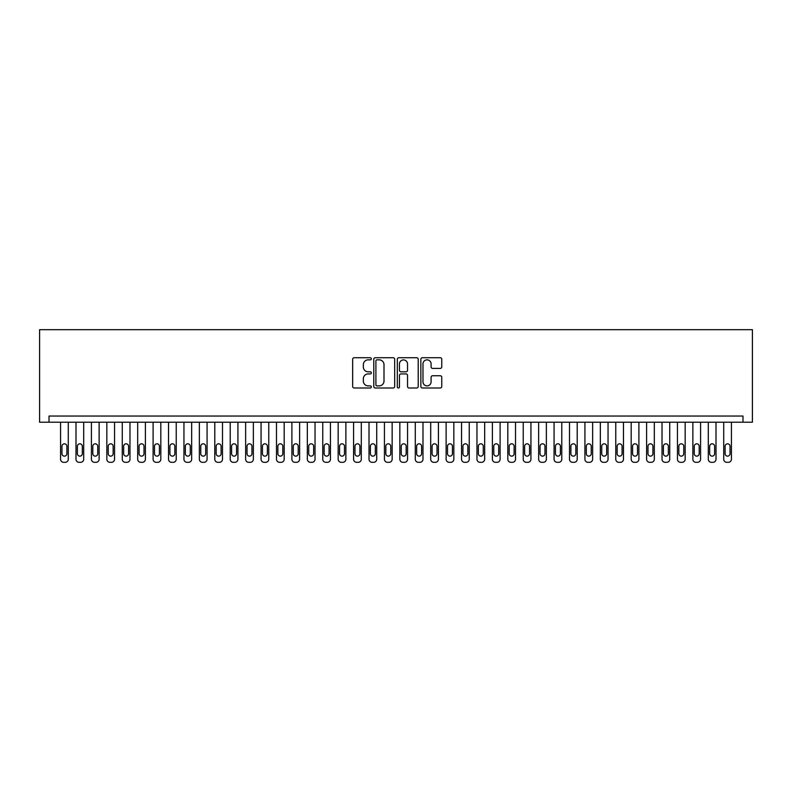 <?xml version="1.0" encoding="UTF-8"?>
<svg xmlns="http://www.w3.org/2000/svg" width="792" height="792" viewBox="0 0 792 792"><rect width="100%" height="100%" fill="white"/><g stroke="black" fill="none" stroke-linecap="round" stroke-linejoin="round"><path stroke-width="1.19" d="M371.329 358.786A1.059 1.059 0 0 0 370.27 357.727L354.182 357.727A1.515 1.515 0 0 0 352.668 359.241L352.668 386.486A1.515 1.515 0 0 0 354.182 388.001L370.27 388.001A1.059 1.059 0 0 0 371.329 386.942A1.059 1.059 0 0 0 370.27 385.882L368.181 385.882A4.841 4.841 0 0 1 363.34 381.041L363.34 378.774A4.841 4.841 0 0 1 368.181 373.923L370.27 373.923A1.059 1.059 0 0 0 371.329 372.864A1.059 1.059 0 0 0 370.27 371.804L368.181 371.804A4.841 4.841 0 0 1 363.34 366.963L363.34 364.696A4.841 4.841 0 0 1 368.181 359.845L370.27 359.845A1.059 1.059 0 0 0 371.329 358.786M440.243 368.399A1.515 1.515 0 0 0 441.758 366.884L441.758 359.241A1.515 1.515 0 0 0 440.243 357.727L422.374 357.727A1.515 1.515 0 0 0 420.859 359.241L420.859 386.486A1.515 1.515 0 0 0 422.374 388.001L440.243 388.001A1.515 1.515 0 0 0 441.758 386.486L441.758 377.259A1.515 1.515 0 0 0 440.243 375.745L432.59 375.745A1.515 1.515 0 0 0 431.086 377.259L431.086 381.833A4.049 4.049 0 0 1 427.037 385.882A4.049 4.049 0 0 1 422.987 381.833L422.987 363.894A4.049 4.049 0 0 1 427.037 359.845A4.049 4.049 0 0 1 431.086 363.894L431.086 366.884A1.515 1.515 0 0 0 432.59 368.399L440.243 368.399M742.995 422.215L742.995 416.048L49.005 416.048L49.005 422.215L752.4 422.215L752.4 329.69L39.6 329.69L39.6 422.215L49.005 422.215M394.673 359.241A1.515 1.515 0 0 0 393.159 357.727L375.299 357.727A1.515 1.515 0 0 0 373.784 359.241L373.784 386.486A1.515 1.515 0 0 0 375.299 388.001L393.159 388.001A1.515 1.515 0 0 0 394.673 386.486L394.673 359.241M398.841 357.727L416.701 357.727A1.515 1.515 0 0 1 418.216 359.241L418.216 386.486A1.515 1.515 0 0 1 416.701 388.001L409.058 388.001A1.515 1.515 0 0 1 407.543 386.486L407.543 375.438A1.515 1.515 0 0 0 406.029 373.923L400.96 373.923A1.515 1.515 0 0 0 399.445 375.438L399.445 386.942A1.059 1.059 0 0 1 398.386 388.001A1.059 1.059 0 0 1 397.327 386.942L397.327 359.241A1.515 1.515 0 0 1 398.841 357.727M376.962 359.845A1.059 1.059 0 0 0 375.903 360.904L375.903 384.823A1.059 1.059 0 0 0 376.962 385.882L379.16 385.882A4.841 4.841 0 0 0 384.001 381.041L384.001 364.696A4.841 4.841 0 0 0 379.16 359.845L376.962 359.845M407.543 363.974A4.049 4.049 0 0 0 403.494 359.924A4.049 4.049 0 0 0 399.445 363.974L399.445 370.29A1.515 1.515 0 0 0 400.96 371.804L406.029 371.804A1.515 1.515 0 0 0 407.543 370.29L407.543 363.974M68.28 422.215L68.28 459.231A3.089 3.089 0 0 1 65.201 462.31L63.657 462.31A3.089 3.089 0 0 1 60.578 459.231L60.578 422.215M66.894 453.677L66.894 446.272A2.465 2.465 0 0 0 64.429 443.807A2.465 2.465 0 0 0 61.964 446.272L61.964 453.677A2.465 2.465 0 0 0 64.429 456.142A2.465 2.465 0 0 0 66.894 453.677M83.704 422.215L83.704 459.231A3.089 3.089 0 0 1 80.626 462.31L79.081 462.31A3.089 3.089 0 0 1 75.992 459.231L75.992 422.215M82.319 453.677L82.319 446.272A2.465 2.465 0 0 0 79.853 443.807A2.465 2.465 0 0 0 77.388 446.272L77.388 453.677A2.465 2.465 0 0 0 79.853 456.142A2.465 2.465 0 0 0 82.319 453.677M99.129 422.215L99.129 459.231A3.089 3.089 0 0 1 96.04 462.31L94.505 462.31A3.089 3.089 0 0 1 91.417 459.231L91.417 422.215M97.743 453.677L97.743 446.272A2.465 2.465 0 0 0 95.278 443.807A2.465 2.465 0 0 0 92.803 446.272L92.803 453.677A2.465 2.465 0 0 0 95.278 456.142A2.465 2.465 0 0 0 97.743 453.677M114.553 422.215L114.553 459.231A3.089 3.089 0 0 1 111.464 462.31L109.92 462.31A3.089 3.089 0 0 1 106.841 459.231L106.841 422.215M113.167 453.677L113.167 446.272A2.465 2.465 0 0 0 110.692 443.807A2.465 2.465 0 0 0 108.227 446.272L108.227 453.677A2.465 2.465 0 0 0 110.692 456.142A2.465 2.465 0 0 0 113.167 453.677M129.977 422.215L129.977 459.231A3.089 3.089 0 0 1 126.888 462.31L125.344 462.31A3.089 3.089 0 0 1 122.265 459.231L122.265 422.215M128.581 453.677L128.581 446.272A2.465 2.465 0 0 0 126.116 443.807A2.465 2.465 0 0 0 123.651 446.272L123.651 453.677A2.465 2.465 0 0 0 126.116 456.142A2.465 2.465 0 0 0 128.581 453.677M145.391 422.215L145.391 459.231A3.089 3.089 0 0 1 142.312 462.31L140.768 462.31A3.089 3.089 0 0 1 137.679 459.231L137.679 422.215M144.005 453.677L144.005 446.272A2.465 2.465 0 0 0 141.54 443.807A2.465 2.465 0 0 0 139.075 446.272L139.075 453.677A2.465 2.465 0 0 0 141.54 456.142A2.465 2.465 0 0 0 144.005 453.677M160.816 422.215L160.816 459.231A3.089 3.089 0 0 1 157.727 462.31L156.192 462.31A3.089 3.089 0 0 1 153.103 459.231L153.103 422.215M159.43 453.677L159.43 446.272A2.465 2.465 0 0 0 156.965 443.807A2.465 2.465 0 0 0 154.49 446.272L154.49 453.677A2.465 2.465 0 0 0 156.965 456.142A2.465 2.465 0 0 0 159.43 453.677M176.24 422.215L176.24 459.231A3.089 3.089 0 0 1 173.151 462.31L171.607 462.31A3.089 3.089 0 0 1 168.528 459.231L168.528 422.215M174.854 453.677L174.854 446.272A2.465 2.465 0 0 0 172.379 443.807A2.465 2.465 0 0 0 169.914 446.272L169.914 453.677A2.465 2.465 0 0 0 172.379 456.142A2.465 2.465 0 0 0 174.854 453.677M191.664 422.215L191.664 459.231A3.089 3.089 0 0 1 188.575 462.31L187.031 462.31A3.089 3.089 0 0 1 183.952 459.231L183.952 422.215M190.268 453.677L190.268 446.272A2.465 2.465 0 0 0 187.803 443.807A2.465 2.465 0 0 0 185.338 446.272L185.338 453.677A2.465 2.465 0 0 0 187.803 456.142A2.465 2.465 0 0 0 190.268 453.677M207.078 422.215L207.078 459.231A3.089 3.089 0 0 1 203.999 462.31L202.455 462.31A3.089 3.089 0 0 1 199.366 459.231L199.366 422.215M205.692 453.677L205.692 446.272A2.465 2.465 0 0 0 203.227 443.807A2.465 2.465 0 0 0 200.762 446.272L200.762 453.677A2.465 2.465 0 0 0 203.227 456.142A2.465 2.465 0 0 0 205.692 453.677M222.502 422.215L222.502 459.231A3.089 3.089 0 0 1 219.424 462.31L217.879 462.31A3.089 3.089 0 0 1 214.79 459.231L214.79 422.215M221.117 453.677L221.117 446.272A2.465 2.465 0 0 0 218.651 443.807A2.465 2.465 0 0 0 216.176 446.272L216.176 453.677A2.465 2.465 0 0 0 218.651 456.142A2.465 2.465 0 0 0 221.117 453.677M237.927 422.215L237.927 459.231A3.089 3.089 0 0 1 234.838 462.31L233.303 462.31A3.089 3.089 0 0 1 230.215 459.231L230.215 422.215M236.541 453.677L236.541 446.272A2.465 2.465 0 0 0 234.066 443.807A2.465 2.465 0 0 0 231.601 446.272L231.601 453.677A2.465 2.465 0 0 0 234.066 456.142A2.465 2.465 0 0 0 236.541 453.677M253.351 422.215L253.351 459.231A3.089 3.089 0 0 1 250.262 462.31L248.718 462.31A3.089 3.089 0 0 1 245.639 459.231L245.639 422.215M251.955 453.677L251.955 446.272A2.465 2.465 0 0 0 249.49 443.807A2.465 2.465 0 0 0 247.025 446.272L247.025 453.677A2.465 2.465 0 0 0 249.49 456.142A2.465 2.465 0 0 0 251.955 453.677M268.765 422.215L268.765 459.231A3.089 3.089 0 0 1 265.686 462.31L264.142 462.31A3.089 3.089 0 0 1 261.063 459.231L261.063 422.215M267.379 453.677L267.379 446.272A2.465 2.465 0 0 0 264.914 443.807A2.465 2.465 0 0 0 262.449 446.272L262.449 453.677A2.465 2.465 0 0 0 264.914 456.142A2.465 2.465 0 0 0 267.379 453.677M284.189 422.215L284.189 459.231A3.089 3.089 0 0 1 281.111 462.31L279.566 462.31A3.089 3.089 0 0 1 276.477 459.231L276.477 422.215M282.803 453.677L282.803 446.272A2.465 2.465 0 0 0 280.338 443.807A2.465 2.465 0 0 0 277.873 446.272L277.873 453.677A2.465 2.465 0 0 0 280.338 456.142A2.465 2.465 0 0 0 282.803 453.677M299.614 422.215L299.614 459.231A3.089 3.089 0 0 1 296.525 462.31L294.99 462.31A3.089 3.089 0 0 1 291.901 459.231L291.901 422.215M298.228 453.677L298.228 446.272A2.465 2.465 0 0 0 295.762 443.807A2.465 2.465 0 0 0 293.288 446.272L293.288 453.677A2.465 2.465 0 0 0 295.762 456.142A2.465 2.465 0 0 0 298.228 453.677M315.038 422.215L315.038 459.231A3.089 3.089 0 0 1 311.949 462.31L310.405 462.31A3.089 3.089 0 0 1 307.326 459.231L307.326 422.215M313.652 453.677L313.652 446.272A2.465 2.465 0 0 0 311.177 443.807A2.465 2.465 0 0 0 308.712 446.272L308.712 453.677A2.465 2.465 0 0 0 311.177 456.142A2.465 2.465 0 0 0 313.652 453.677M330.452 422.215L330.452 459.231A3.089 3.089 0 0 1 327.373 462.31L325.829 462.31A3.089 3.089 0 0 1 322.75 459.231L322.75 422.215M329.066 453.677L329.066 446.272A2.465 2.465 0 0 0 326.601 443.807A2.465 2.465 0 0 0 324.136 446.272L324.136 453.677A2.465 2.465 0 0 0 326.601 456.142A2.465 2.465 0 0 0 329.066 453.677M345.876 422.215L345.876 459.231A3.089 3.089 0 0 1 342.797 462.31L341.253 462.31A3.089 3.089 0 0 1 338.164 459.231L338.164 422.215M344.49 453.677L344.49 446.272A2.465 2.465 0 0 0 342.025 443.807A2.465 2.465 0 0 0 339.56 446.272L339.56 453.677A2.465 2.465 0 0 0 342.025 456.142A2.465 2.465 0 0 0 344.49 453.677M361.3 422.215L361.3 459.231A3.089 3.089 0 0 1 358.212 462.31L356.677 462.31A3.089 3.089 0 0 1 353.588 459.231L353.588 422.215M359.915 453.677L359.915 446.272A2.465 2.465 0 0 0 357.449 443.807A2.465 2.465 0 0 0 354.974 446.272L354.974 453.677A2.465 2.465 0 0 0 357.449 456.142A2.465 2.465 0 0 0 359.915 453.677M376.725 422.215L376.725 459.231A3.089 3.089 0 0 1 373.636 462.31L372.091 462.31A3.089 3.089 0 0 1 369.013 459.231L369.013 422.215M375.339 453.677L375.339 446.272A2.465 2.465 0 0 0 372.864 443.807A2.465 2.465 0 0 0 370.399 446.272L370.399 453.677A2.465 2.465 0 0 0 372.864 456.142A2.465 2.465 0 0 0 375.339 453.677M392.149 422.215L392.149 459.231A3.089 3.089 0 0 1 389.06 462.31L387.516 462.31A3.089 3.089 0 0 1 384.437 459.231L384.437 422.215M390.753 453.677L390.753 446.272A2.465 2.465 0 0 0 388.288 443.807A2.465 2.465 0 0 0 385.823 446.272L385.823 453.677A2.465 2.465 0 0 0 388.288 456.142A2.465 2.465 0 0 0 390.753 453.677M407.563 422.215L407.563 459.231A3.089 3.089 0 0 1 404.484 462.31L402.94 462.31A3.089 3.089 0 0 1 399.851 459.231L399.851 422.215M406.177 453.677L406.177 446.272A2.465 2.465 0 0 0 403.712 443.807A2.465 2.465 0 0 0 401.247 446.272L401.247 453.677A2.465 2.465 0 0 0 403.712 456.142A2.465 2.465 0 0 0 406.177 453.677M422.987 422.215L422.987 459.231A3.089 3.089 0 0 1 419.908 462.31L418.364 462.31A3.089 3.089 0 0 1 415.275 459.231L415.275 422.215M421.601 453.677L421.601 446.272A2.465 2.465 0 0 0 419.136 443.807A2.465 2.465 0 0 0 416.661 446.272L416.661 453.677A2.465 2.465 0 0 0 419.136 456.142A2.465 2.465 0 0 0 421.601 453.677M438.412 422.215L438.412 459.231A3.089 3.089 0 0 1 435.323 462.31L433.788 462.31A3.089 3.089 0 0 1 430.7 459.231L430.7 422.215M437.026 453.677L437.026 446.272A2.465 2.465 0 0 0 434.551 443.807A2.465 2.465 0 0 0 432.085 446.272L432.085 453.677A2.465 2.465 0 0 0 434.551 456.142A2.465 2.465 0 0 0 437.026 453.677M453.836 422.215L453.836 459.231A3.089 3.089 0 0 1 450.747 462.31L449.203 462.31A3.089 3.089 0 0 1 446.124 459.231L446.124 422.215M452.44 453.677L452.44 446.272A2.465 2.465 0 0 0 449.975 443.807A2.465 2.465 0 0 0 447.51 446.272L447.51 453.677A2.465 2.465 0 0 0 449.975 456.142A2.465 2.465 0 0 0 452.44 453.677M469.25 422.215L469.25 459.231A3.089 3.089 0 0 1 466.171 462.31L464.627 462.31A3.089 3.089 0 0 1 461.548 459.231L461.548 422.215M467.864 453.677L467.864 446.272A2.465 2.465 0 0 0 465.399 443.807A2.465 2.465 0 0 0 462.934 446.272L462.934 453.677A2.465 2.465 0 0 0 465.399 456.142A2.465 2.465 0 0 0 467.864 453.677M484.674 422.215L484.674 459.231A3.089 3.089 0 0 1 481.595 462.31L480.051 462.31A3.089 3.089 0 0 1 476.962 459.231L476.962 422.215M483.288 453.677L483.288 446.272A2.465 2.465 0 0 0 480.823 443.807A2.465 2.465 0 0 0 478.348 446.272L478.348 453.677A2.465 2.465 0 0 0 480.823 456.142A2.465 2.465 0 0 0 483.288 453.677M500.099 422.215L500.099 459.231A3.089 3.089 0 0 1 497.01 462.31L495.475 462.31A3.089 3.089 0 0 1 492.386 459.231L492.386 422.215M498.712 453.677L498.712 446.272A2.465 2.465 0 0 0 496.238 443.807A2.465 2.465 0 0 0 493.772 446.272L493.772 453.677A2.465 2.465 0 0 0 496.238 456.142A2.465 2.465 0 0 0 498.712 453.677M515.523 422.215L515.523 459.231A3.089 3.089 0 0 1 512.434 462.31L510.889 462.31A3.089 3.089 0 0 1 507.811 459.231L507.811 422.215M514.127 453.677L514.127 446.272A2.465 2.465 0 0 0 511.662 443.807A2.465 2.465 0 0 0 509.197 446.272L509.197 453.677A2.465 2.465 0 0 0 511.662 456.142A2.465 2.465 0 0 0 514.127 453.677M530.937 422.215L530.937 459.231A3.089 3.089 0 0 1 527.858 462.31L526.314 462.31A3.089 3.089 0 0 1 523.235 459.231L523.235 422.215M529.551 453.677L529.551 446.272A2.465 2.465 0 0 0 527.086 443.807A2.465 2.465 0 0 0 524.621 446.272L524.621 453.677A2.465 2.465 0 0 0 527.086 456.142A2.465 2.465 0 0 0 529.551 453.677M546.361 422.215L546.361 459.231A3.089 3.089 0 0 1 543.282 462.31L541.738 462.31A3.089 3.089 0 0 1 538.649 459.231L538.649 422.215M544.975 453.677L544.975 446.272A2.465 2.465 0 0 0 542.51 443.807A2.465 2.465 0 0 0 540.045 446.272L540.045 453.677A2.465 2.465 0 0 0 542.51 456.142A2.465 2.465 0 0 0 544.975 453.677M561.785 422.215L561.785 459.231A3.089 3.089 0 0 1 558.697 462.31L557.162 462.31A3.089 3.089 0 0 1 554.073 459.231L554.073 422.215M560.399 453.677L560.399 446.272A2.465 2.465 0 0 0 557.934 443.807A2.465 2.465 0 0 0 555.459 446.272L555.459 453.677A2.465 2.465 0 0 0 557.934 456.142A2.465 2.465 0 0 0 560.399 453.677M577.21 422.215L577.21 459.231A3.089 3.089 0 0 1 574.121 462.31L572.576 462.31A3.089 3.089 0 0 1 569.497 459.231L569.497 422.215M575.824 453.677L575.824 446.272A2.465 2.465 0 0 0 573.349 443.807A2.465 2.465 0 0 0 570.884 446.272L570.884 453.677A2.465 2.465 0 0 0 573.349 456.142A2.465 2.465 0 0 0 575.824 453.677M592.634 422.215L592.634 459.231A3.089 3.089 0 0 1 589.545 462.31L588.001 462.31A3.089 3.089 0 0 1 584.922 459.231L584.922 422.215M591.238 453.677L591.238 446.272A2.465 2.465 0 0 0 588.773 443.807A2.465 2.465 0 0 0 586.308 446.272L586.308 453.677A2.465 2.465 0 0 0 588.773 456.142A2.465 2.465 0 0 0 591.238 453.677M608.048 422.215L608.048 459.231A3.089 3.089 0 0 1 604.969 462.31L603.425 462.31A3.089 3.089 0 0 1 600.336 459.231L600.336 422.215M606.662 453.677L606.662 446.272A2.465 2.465 0 0 0 604.197 443.807A2.465 2.465 0 0 0 601.732 446.272L601.732 453.677A2.465 2.465 0 0 0 604.197 456.142A2.465 2.465 0 0 0 606.662 453.677M623.472 422.215L623.472 459.231A3.089 3.089 0 0 1 620.393 462.31L618.849 462.31A3.089 3.089 0 0 1 615.76 459.231L615.76 422.215M622.086 453.677L622.086 446.272A2.465 2.465 0 0 0 619.621 443.807A2.465 2.465 0 0 0 617.146 446.272L617.146 453.677A2.465 2.465 0 0 0 619.621 456.142A2.465 2.465 0 0 0 622.086 453.677M638.897 422.215L638.897 459.231A3.089 3.089 0 0 1 635.808 462.31L634.273 462.31A3.089 3.089 0 0 1 631.184 459.231L631.184 422.215M637.511 453.677L637.511 446.272A2.465 2.465 0 0 0 635.036 443.807A2.465 2.465 0 0 0 632.57 446.272L632.57 453.677A2.465 2.465 0 0 0 635.036 456.142A2.465 2.465 0 0 0 637.511 453.677M654.321 422.215L654.321 459.231A3.089 3.089 0 0 1 651.232 462.31L649.688 462.31A3.089 3.089 0 0 1 646.609 459.231L646.609 422.215M652.925 453.677L652.925 446.272A2.465 2.465 0 0 0 650.46 443.807A2.465 2.465 0 0 0 647.995 446.272L647.995 453.677A2.465 2.465 0 0 0 650.46 456.142A2.465 2.465 0 0 0 652.925 453.677M669.735 422.215L669.735 459.231A3.089 3.089 0 0 1 666.656 462.31L665.112 462.31A3.089 3.089 0 0 1 662.023 459.231L662.023 422.215M668.349 453.677L668.349 446.272A2.465 2.465 0 0 0 665.884 443.807A2.465 2.465 0 0 0 663.419 446.272L663.419 453.677A2.465 2.465 0 0 0 665.884 456.142A2.465 2.465 0 0 0 668.349 453.677M685.159 422.215L685.159 459.231A3.089 3.089 0 0 1 682.08 462.31L680.536 462.31A3.089 3.089 0 0 1 677.447 459.231L677.447 422.215M683.773 453.677L683.773 446.272A2.465 2.465 0 0 0 681.308 443.807A2.465 2.465 0 0 0 678.833 446.272L678.833 453.677A2.465 2.465 0 0 0 681.308 456.142A2.465 2.465 0 0 0 683.773 453.677M700.583 422.215L700.583 459.231A3.089 3.089 0 0 1 697.495 462.31L695.96 462.31A3.089 3.089 0 0 1 692.871 459.231L692.871 422.215M699.197 453.677L699.197 446.272A2.465 2.465 0 0 0 696.722 443.807A2.465 2.465 0 0 0 694.257 446.272L694.257 453.677A2.465 2.465 0 0 0 696.722 456.142A2.465 2.465 0 0 0 699.197 453.677M716.008 422.215L716.008 459.231A3.089 3.089 0 0 1 712.919 462.31L711.374 462.31A3.089 3.089 0 0 1 708.296 459.231L708.296 422.215M714.612 453.677L714.612 446.272A2.465 2.465 0 0 0 712.147 443.807A2.465 2.465 0 0 0 709.682 446.272L709.682 453.677A2.465 2.465 0 0 0 712.147 456.142A2.465 2.465 0 0 0 714.612 453.677M731.422 422.215L731.422 459.231A3.089 3.089 0 0 1 728.343 462.31L726.799 462.31A3.089 3.089 0 0 1 723.72 459.231L723.72 422.215M730.036 453.677L730.036 446.272A2.465 2.465 0 0 0 727.571 443.807A2.465 2.465 0 0 0 725.106 446.272L725.106 453.677A2.465 2.465 0 0 0 727.571 456.142A2.465 2.465 0 0 0 730.036 453.677"/></g></svg>

